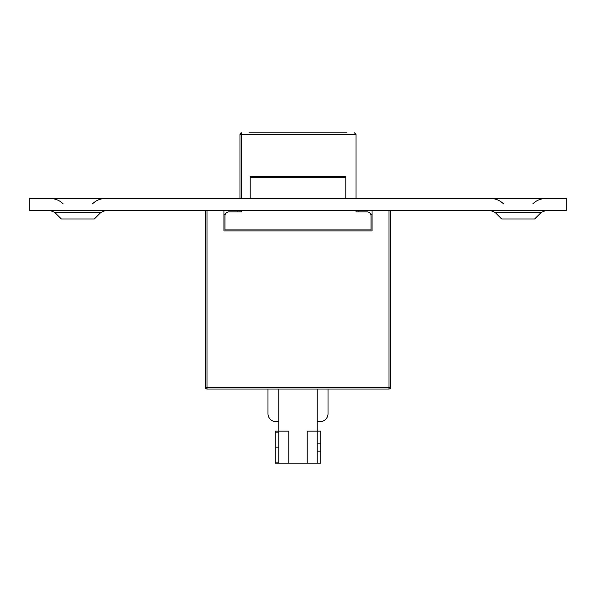 <?xml version="1.0" encoding="UTF-8"?>
<svg xmlns="http://www.w3.org/2000/svg" width="596" height="596" viewBox="0 0 596 596"><rect width="100%" height="100%" fill="white"/><g stroke="black" fill="none" stroke-linecap="round" stroke-linejoin="round"><path stroke-width="0.89" d="M54.78 212.422L61.336 218.978L94.332 218.978L100.888 212.422L54.78 212.422L50.109 210.485M495.112 212.422L501.668 218.978L534.664 218.978L541.22 212.422L495.112 212.422L490.441 210.485M29.8 198.475L566.2 198.475L566.2 210.485L29.8 210.485L29.8 198.475M275.985 421.64L278.786 421.64L275.985 421.64A8.009 8.009 0 0 1 267.976 413.639L267.976 389.017M239.957 210.485L239.957 211.885L237.953 211.885L237.953 210.485M358.047 210.485L358.047 211.885L356.043 211.885L356.043 210.485L356.043 211.885L367.054 211.885A4.001 4.001 0 0 1 371.055 215.886L371.055 229.9L224.945 229.9L224.945 215.886A4.001 4.001 0 0 1 228.946 211.885L241.559 211.885L241.559 210.485M347.036 132.826L248.964 132.826M278.786 432.152L275.181 432.152L275.181 431.146L288.792 431.146L288.792 463.174L275.181 463.174L275.181 462.176L278.786 462.176L278.786 389.017M278.786 463.174L278.786 462.176M372.053 214.485L370.801 214.485M223.947 214.485L225.199 214.485M328.024 389.017L328.024 413.639A8.009 8.009 0 0 1 320.015 421.64L317.214 421.64M288.792 463.174L307.208 463.174L307.208 431.146L317.214 431.146L317.214 389.017M320.819 451.165L317.214 451.165L317.214 431.146L320.819 431.146L320.819 463.174L307.208 463.174M275.181 432.152L275.181 462.176M317.214 443.156L320.819 443.156M317.214 451.165L317.214 463.174M278.786 447.164L275.181 447.164M239.957 198.475L239.957 134.428L241.559 134.428L241.559 198.475M354.441 132.826L356.043 134.428L356.043 198.475L356.043 134.428L241.559 134.428L241.559 132.826A1.602 1.602 0 0 0 239.957 134.428M345.836 198.475L345.836 177.25L250.164 177.25L250.164 176.401L345.836 176.401L345.836 177.25M250.164 198.475L250.164 177.25M207.035 210.485L207.035 387.415L205.434 387.415L205.434 210.485M390.566 210.485L390.566 387.415A1.602 1.602 0 0 1 388.964 389.017L207.035 389.017A1.602 1.602 0 0 1 205.434 387.415A1.602 1.602 0 0 0 207.035 389.017L207.035 387.415L388.964 387.415L388.964 210.485M223.947 210.485L223.947 230.898L372.053 230.898L372.053 210.485M390.566 387.415L388.964 387.415L388.964 389.017M92.402 203.929C96.068 200.368 100.448 198.55 105.559 198.475M532.727 203.929C536.393 200.368 540.781 198.55 545.891 198.475M503.598 203.929C499.932 200.368 495.552 198.55 490.441 198.475M541.22 212.422L545.891 210.485M63.273 203.929C59.607 200.368 55.219 198.55 50.109 198.475M100.888 212.422L105.559 210.485"/></g></svg>
